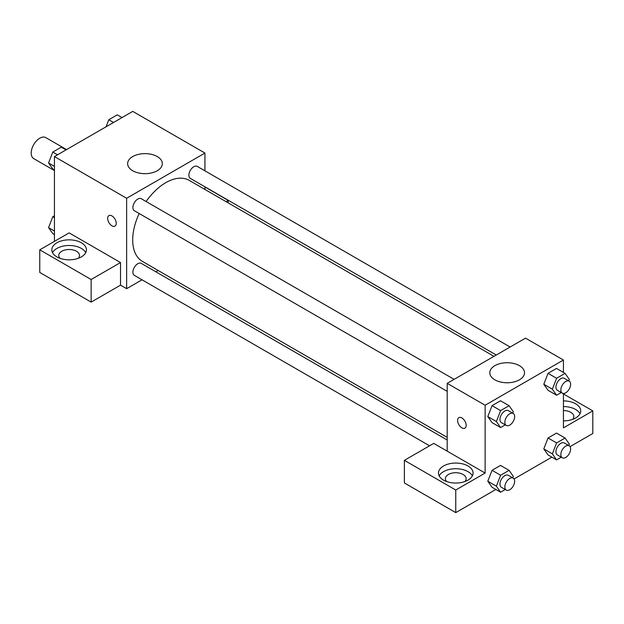 <?xml version="1.0" encoding="UTF-8"?>
<svg xmlns="http://www.w3.org/2000/svg" width="624" height="624" viewBox="0 0 624 624"><rect width="100%" height="100%" fill="white"/><g stroke="black" fill="none" stroke-linecap="round" stroke-linejoin="round"><path stroke-width="0.94" d="M66.557 149.596L45.817 137.623A12.113 6.997 120 0 0 36.488 140.868A12.113 6.997 120 0 0 31.2 153.059A12.113 6.997 120 0 0 33.712 158.605L54.444 170.578M54.444 241.363L54.444 156.593L132.756 111.384L204.945 153.059L204.945 170.836M204.945 186.818L204.945 189.454M204.945 186.966L228.189 200.39L226.036 201.63M228.189 200.39L228.189 202.878M132.717 156.569A17.363 10.023 180 0 1 151.632 154.393A17.363 10.023 180 0 1 162.349 163.66A17.363 10.023 180 0 1 144.986 173.675A17.363 10.023 180 0 1 127.631 163.66A17.363 10.023 180 0 1 132.717 156.569M142.03 279.802L126.633 288.686L126.633 198.268L54.444 156.593M126.633 198.268L204.945 153.059M108.927 215.631A6.053 3.494 -120 0 0 107.999 220.483A6.053 3.494 -120 0 0 111.953 225.818A6.053 3.494 60 0 1 107.999 220.483A6.053 3.494 60 0 1 108.927 215.631A6.053 3.494 60 0 1 114.98 219.125A6.053 3.494 60 0 1 114.98 226.122A6.053 3.494 60 0 1 111.953 225.818A6.053 3.494 -120 0 0 114.98 226.114M120.518 262.556L69.131 232.885L39.764 249.834L91.151 279.505L120.518 262.556L120.518 285.16L126.633 288.686M56.893 242.775A17.3 9.992 180 0 1 75.754 240.607A17.3 9.992 180 0 1 86.432 249.834A17.3 9.992 180 0 1 69.131 259.826A17.3 9.992 180 0 1 51.823 249.834A17.3 9.992 180 0 1 56.893 242.775M85.73 252.665A17.3 9.992 0 0 0 56.893 248.422A17.3 9.992 0 0 0 52.533 252.665M59.974 258.313A10.382 5.99 180 0 1 58.75 255.489A10.382 5.99 180 0 1 65.153 249.951A10.382 5.99 180 0 1 76.471 251.254A10.382 5.99 180 0 1 79.513 255.489A10.382 5.99 180 0 1 78.289 258.313M91.151 279.505L91.151 302.11L120.518 285.16M39.764 249.834L39.764 272.446L91.151 302.11M158.153 270.496L155.875 271.807M454.124 379.353L141.258 198.721A6.919 3.994 120 0 0 134.332 202.714A6.919 3.994 120 0 0 134.332 210.709L447.197 391.342M447.197 440.006L141.258 263.367A6.919 3.994 120 0 0 135.923 265.223A6.919 3.994 120 0 0 132.896 272.189A6.919 3.994 120 0 0 134.332 275.356L429.562 445.801M510.112 347.022L197.246 166.39A6.919 3.994 120 0 0 191.911 168.246A6.919 3.994 120 0 0 188.885 175.211A6.919 3.994 120 0 0 190.32 178.378L496.267 355.017M493.99 356.335L189.181 180.352A46.784 27.011 120 0 0 146.11 201.521M139.191 213.509A46.784 27.011 120 0 0 132.701 239.975A46.784 27.011 120 0 0 142.397 261.394L447.197 437.369M447.197 451.16L433.742 443.391L404.375 460.34L455.762 490.012L485.129 473.062L447.197 451.16L447.197 383.347L525.509 338.138L563.433 360.032L563.433 372.434M404.375 460.34L404.375 482.953L455.762 512.616L495.869 489.466M514.067 478.959L551.858 457.142M570.055 446.636L592.8 433.501L592.8 410.896L563.433 427.853L563.433 393.448M563.433 410.553A10.382 5.99 180 0 1 570.773 412.308A10.382 5.99 180 0 1 573.815 416.551A10.382 5.99 180 0 1 572.59 419.375M580.031 413.72A17.3 9.992 0 0 0 563.433 406.559M563.433 400.904A17.3 9.992 180 0 1 580.741 410.896A17.3 9.992 180 0 1 563.433 420.888M446.612 481.533A10.382 5.99 180 0 1 445.38 478.709A10.382 5.99 180 0 1 455.762 472.719A10.382 5.99 180 0 1 466.144 478.709A10.382 5.99 180 0 1 464.919 481.533M472.36 475.886A17.3 9.992 0 0 0 443.531 471.643A17.3 9.992 0 0 0 439.171 475.886M443.531 465.995A17.3 9.992 180 0 1 462.384 463.827A17.3 9.992 180 0 1 473.07 473.062A17.3 9.992 180 0 1 455.762 483.046A17.3 9.992 180 0 1 438.461 473.062A17.3 9.992 180 0 1 443.531 465.995M455.762 490.012L455.762 512.616M563.433 393.939L592.8 410.896M561.265 457.189L556.6 459.88L552.365 453.851L556.6 442.931L548.036 437.986L556.514 433.087L548.036 437.986L543.8 448.906L548.036 454.935L543.793 448.921M561.265 392.543L556.6 395.234L548.036 390.289L543.793 384.267M556.6 395.234L552.365 389.204L556.6 378.277L548.036 373.331L556.514 368.441L548.036 373.331L543.8 384.259L548.036 390.289M505.276 424.866L500.612 427.557L492.047 422.612L487.804 416.59L492.047 405.655L500.526 400.764L492.047 405.655L500.612 410.6L509.09 405.709L513.326 411.739L512.756 413.205M505.276 489.512L500.612 492.203L496.376 486.174L500.612 475.254L492.047 470.309L500.526 465.41L492.047 470.309L487.812 481.229L492.047 487.258L487.804 481.244M485.129 473.062L485.129 405.241L563.433 360.032M519.425 365.664A17.363 10.023 180 0 1 524.511 372.746A17.363 10.023 180 0 1 507.156 382.769A17.363 10.023 180 0 1 489.793 372.746A17.363 10.023 180 0 1 500.51 363.488A17.363 10.023 180 0 1 519.425 365.664M485.129 405.241L447.197 383.347M458.858 417.659A6.053 3.494 -120 0 0 457.93 422.51A6.053 3.494 -120 0 0 461.885 427.846A6.053 3.494 60 0 1 457.922 422.51A6.053 3.494 60 0 1 458.851 417.659A6.053 3.494 60 0 1 464.911 421.153A6.053 3.494 60 0 1 464.911 428.15A6.053 3.494 60 0 1 461.885 427.846A6.053 3.494 -120 0 0 464.911 428.15M500.612 427.557L496.376 421.528L500.612 410.6M513.209 413.462L508.31 410.639A6.919 3.994 120 0 0 502.983 412.495A6.919 3.994 120 0 0 499.957 419.461A6.919 3.994 120 0 0 501.392 422.627L506.282 425.451A6.919 3.994 120 0 0 513.209 421.457A6.919 3.994 120 0 0 513.209 413.462A6.919 3.994 120 0 0 507.874 415.319A6.919 3.994 120 0 0 504.855 422.284A6.919 3.994 120 0 0 506.282 425.451M492.047 422.612L487.812 416.582L496.376 421.528M509.09 405.709L500.526 400.764M556.6 378.277L565.079 373.386L569.322 379.415L568.753 380.882M569.197 381.139L564.299 378.316A6.919 3.994 120 0 0 558.971 380.164A6.919 3.994 120 0 0 555.945 387.13A6.919 3.994 120 0 0 557.38 390.304L562.279 393.128A6.919 3.994 120 0 0 569.197 389.126A6.919 3.994 120 0 0 569.197 381.139A6.919 3.994 120 0 0 563.862 382.996A6.919 3.994 120 0 0 560.843 389.961A6.919 3.994 120 0 0 562.279 393.128M552.365 389.204L543.8 384.259M565.079 373.386L556.514 368.441M500.612 475.254L509.09 470.356L513.326 476.385L512.756 477.851M513.209 478.117L508.31 475.285A6.919 3.994 120 0 0 502.983 477.142A6.919 3.994 120 0 0 499.957 484.107A6.919 3.994 120 0 0 501.392 487.274L506.282 490.105A6.919 3.994 120 0 0 513.209 486.104A6.919 3.994 120 0 0 513.209 478.117A6.919 3.994 120 0 0 507.874 479.965A6.919 3.994 120 0 0 504.855 486.931A6.919 3.994 120 0 0 506.282 490.105M500.612 492.203L492.047 487.258M496.376 486.174L487.812 481.229M509.09 470.356L500.526 465.41M556.6 442.931L565.079 438.032L569.322 444.062L568.753 445.528M569.197 445.786L564.299 442.962A6.919 3.994 120 0 0 558.971 444.818A6.919 3.994 120 0 0 555.945 451.784A6.919 3.994 120 0 0 557.38 454.951L562.279 457.774A6.919 3.994 120 0 0 569.197 453.781A6.919 3.994 120 0 0 569.197 445.786A6.919 3.994 120 0 0 563.862 447.642A6.919 3.994 120 0 0 560.843 454.607A6.919 3.994 120 0 0 562.279 457.774M556.6 459.88L548.036 454.935M552.365 453.851L543.8 448.906M565.079 438.032L556.514 433.087M54.444 169.962L52.806 169.01L48.563 162.981L52.806 152.061L61.277 147.163L66.027 149.908M54.444 166.382L48.563 162.981M57.548 154.799L52.806 152.061M106.049 126.797L108.794 119.738L117.265 114.839L122.015 117.585M113.537 122.476L108.794 119.738M54.444 234.616L52.806 233.665L48.563 227.635L52.806 216.707L54.444 215.764M54.444 231.028L48.563 227.635M54.444 217.659L52.806 216.707"/></g></svg>
